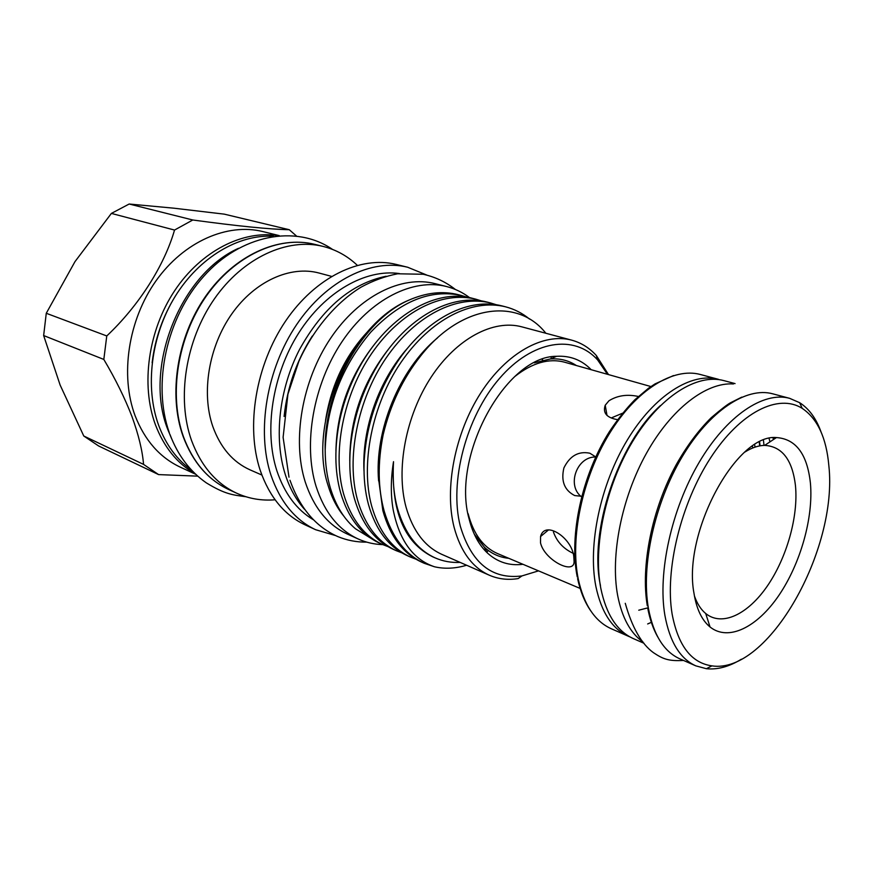 <?xml version="1.0" encoding="UTF-8"?>
<svg xmlns="http://www.w3.org/2000/svg" width="873" height="873" viewBox="0 0 873 873"><rect width="100%" height="100%" fill="white"/><g stroke="black" fill="none" stroke-linecap="round" stroke-linejoin="round"><path stroke-width="1.31" d="M693.98 593.247C682.435 533.043 736.43 433.445 776.446 437.569C795.925 438.933 807.241 454.124 810.417 483.107C813.549 517.58 800.508 563.62 778.825 595.462C757.186 627.294 728.398 641.699 710.044 626.978C701.848 620.245 696.501 608.994 693.98 593.247M694.439 595.997C697.145 603.701 700.899 609.54 705.711 613.512C722.091 626.858 747.91 614.363 767.345 586.012C786.835 557.661 798.468 516.423 795.467 485.694C792.433 459.885 782.164 446.441 764.661 445.383C758.43 445.481 751.839 447.696 744.92 452.028M672.101 613.937C678.081 645.671 691.361 662.978 711.921 665.87C768.142 674.545 838.189 549.466 828.848 465.68C826.382 437.799 817.499 418.691 802.211 408.368C778.498 393.297 740.468 411.881 710.687 457.725C680.885 503.405 664.724 569.84 672.101 613.937M741.352 659.224C729.162 666.699 717.497 669.864 706.388 668.707L695.825 665.859C680.045 658.744 669.722 641.83 664.855 615.127C657.642 572.47 671.501 509.33 699.022 462.581C726.532 415.744 763.515 391.115 789.629 398.328L799.657 402.693C809.064 408.728 816.19 418.483 821.046 431.939M763.439 440.265L764.017 445.394M644.012 643.281L633.416 638.632C617.178 631.31 606.331 614.636 600.864 588.598C592.712 547.011 605.589 486.152 632.685 441.378C659.77 396.517 697.003 373.218 723.881 380.617L735.066 383.596M642.997 642.004C630.481 633.187 622.034 617.724 617.68 595.604C610.183 555.708 621.565 497.992 646.413 453.36C671.261 408.695 706.333 382.014 733.473 383.967M540.507 542.853L540.562 536.535C544.676 519.937 571.64 537.419 573.757 556.265L574.096 561.655C574.161 575.263 544.414 560.095 540.507 542.853M581.56 496.824C566.381 485.683 576.824 456.295 595.713 457.026M581.691 496.301L574.685 495.558C564.416 490.288 560.815 481.078 563.903 467.917C569.883 455.815 578.548 450.915 589.875 453.218L595.757 456.95M611.897 417.665L622.602 413.191M617.582 419.662C606.757 417.807 602.632 412.994 605.218 405.236L608.961 400.762C617.462 395.48 627.25 394.05 638.349 396.473M468.103 513.63C473.45 534.014 483.26 547.327 497.523 553.558L580.13 588.424M279.218 235.612L262.893 231.585C227.515 222.713 183.963 241.439 156.049 280.779C128.145 320.064 119.896 375.499 135.162 415.875C144.842 440.461 159.879 457.55 180.296 467.153L195.563 474.214M197.68 476.145L158.591 474.596L143.554 464.392C142.452 450.719 138.578 434.754 131.943 416.486C124.806 397.99 115.432 378.98 103.822 359.436L43.65 335.548L46.269 313.276L74.98 261.638L111.384 213.416L174.535 230.057C164.288 265.741 138.687 305.932 106.768 335.952L46.269 313.276M191.503 470.132C176.957 459.765 166.034 444.903 158.733 425.522C144.689 387.383 150.964 335.658 175.167 296.394C199.415 257.131 238.755 234.139 273.5 236.267M171.719 438.944L167.769 429.451C143.183 368.264 180.1 274.297 238.525 248.292M357.286 265.294C347.476 256.007 336.094 249.711 323.141 246.426C287.555 237.478 243.174 257.448 214.354 298.926C185.534 340.35 176.488 398.492 191.514 440.418C201.041 465.942 216.078 483.533 236.627 493.19C248.794 498.712 261.616 500.906 275.082 499.782M331.522 276.37L319.071 273.042C290.589 265.316 255.058 280.975 231.902 313.767C208.734 346.516 201.117 392.763 212.805 426.493C220.476 447.685 232.895 462.133 250.06 469.86L261.867 475.032M426.69 275.028L407.68 267.247L396.32 264.443C360.647 255.462 315.437 276.992 285.569 321.1C255.68 365.143 245.619 426.57 260.209 470.34C269.484 496.966 284.423 515.125 305.026 524.815L315.655 529.725L335.363 535.509M407.68 267.247C372.018 258.255 326.698 280.037 296.667 324.56C266.625 369.006 256.4 430.956 270.914 474.999C280.135 501.8 295.052 520.035 315.655 529.725M304.426 509.221C296.122 499.858 289.738 488.269 285.264 474.443C273.707 438.311 278.989 389.511 299.504 349.538C322.639 307.874 351.503 283.441 386.117 276.25M399.354 273.555C365.667 268.753 324.974 291.549 298.631 333.148C272.3 374.703 263.799 430.596 276.894 470.842C284.478 493.387 296.536 509.636 313.091 519.599M469.609 297.671C462.657 292.411 454.975 288.701 446.583 286.54C413.267 277.92 370.523 299.013 341.889 341.878C313.243 384.687 302.953 444.226 316.102 486.447C324.56 512.396 338.56 529.889 358.083 538.936C365.929 542.471 374.179 544.37 382.811 544.621M446.583 286.54L435.038 283.627C401.7 274.995 359.054 295.849 330.561 338.331C302.058 380.737 291.931 439.796 305.168 481.754C313.68 507.54 327.713 524.957 347.247 534.014L358.083 538.936M370.425 537.986L355.497 528.787C344.093 519.184 335.701 505.576 330.343 487.963C326.928 476.396 325.214 463.759 325.182 450.064C323.687 389.271 362.982 320.096 408.662 300.236C350.117 324.418 307.492 423.416 327.953 485.061C331.565 497.25 336.803 507.54 343.678 515.965M382.56 544.512L379.58 543.17C361.029 534.505 348.032 517.634 340.568 492.579C334.523 470.929 334.315 446.485 339.935 419.247C343.078 404.974 347.727 391.279 353.881 378.151C380.704 320.435 432.932 287.217 472.653 298.37L475.85 299.188C442.262 290.84 401.013 310.974 371.8 353.281C343.122 394.738 332.089 453.12 343.591 493.867C351.022 518.966 364.019 535.847 382.56 544.512L388.005 546.629M396.244 550.677L393.199 549.303C374.692 540.66 361.749 523.702 354.373 498.461C349.92 482.442 348.72 464.338 350.771 444.161C354.023 416.061 362.961 389.751 377.605 365.23C406.632 316.975 451.734 292.673 487.265 302.113L490.517 302.953C456.961 294.605 415.613 315.033 386.215 357.821C357.352 399.758 346.09 458.729 357.45 499.771C364.805 525.066 377.736 542.024 396.244 550.677L401.809 552.827M410.201 556.963L407.102 555.566C388.627 546.935 375.739 529.9 368.461 504.463C365.056 491.957 363.605 477.978 364.096 462.526C366.016 425.053 377.802 390.493 399.452 358.847C428.698 317.095 469.488 297.42 502.161 305.943L505.489 306.794C471.966 298.457 430.52 319.169 400.925 362.459C371.876 404.876 360.396 464.447 371.603 505.805C378.871 531.275 391.737 548.331 410.201 556.963L415.875 559.157M424.158 563.26L421.277 561.95C402.846 553.34 390.035 536.218 382.843 510.585L378.533 478.502C378.26 464.338 379.799 449.781 383.149 434.809C377.562 462.843 377.911 488.302 384.196 511.174C391.999 537.233 405.323 554.595 424.158 563.26L434.481 566.773C444.641 569.109 455.357 568.596 466.608 565.246M481.492 300.923L475.85 299.188M542.668 360.167L542.428 359.349M496.268 304.732L490.517 302.953M529.551 319.082C522.349 313.178 514.328 309.086 505.478 306.794M571.782 340.175L521.803 326.84C493.485 319.114 456.481 338.429 431.12 377.169C405.759 415.854 395.698 469.434 406.087 507.3C412.951 531.035 424.922 546.749 442 554.442L489.371 575.231C472.424 567.603 460.671 551.627 454.102 527.303C444.182 488.509 454.898 433.139 480.728 392.992C506.547 352.768 543.715 332.504 571.782 340.175C581.222 342.773 589.406 347.891 596.335 355.518L608.492 374.582M434.481 566.773C413.082 559.528 399.299 540.463 393.145 509.581C390.602 494.904 390.722 478.928 393.516 461.686C392.37 478.928 393.734 494.631 397.619 508.795C404.788 533.359 417.283 549.717 435.114 557.869C443.004 561.328 451.352 562.834 460.136 562.398M607.455 374.288L597.656 359.971C574.598 334.053 532.563 339.87 499.356 378.598C466.051 417.065 449.017 482.289 460.311 526.223C471.387 563.118 491.936 579.683 521.934 575.929L518.125 578.581C507.944 580.218 498.363 579.105 489.371 575.231M521.934 575.929L538.532 570.866M522.971 564.296C509.526 565.999 497.719 562.277 487.538 553.122C478.971 545.112 472.85 533.807 469.172 519.206C450.872 456.219 505.98 355.889 556.538 356.304C570.211 355.507 581.767 359.982 591.196 369.705M576.344 365.514C568.683 360.484 560.04 358.29 550.405 358.945L534.341 362.83M650.909 386.553L564.613 362.208C548.964 358.028 532.388 362.764 514.906 376.438M474.279 534.156L484.395 547.229C491.51 553.755 499.629 557.443 508.752 558.294M545.854 333.257C517.907 297.42 460.933 304.535 420.819 355.726C402.813 378.478 390.264 404.843 383.149 434.809M408.662 300.236C426.133 292.586 442.687 290.742 458.336 294.692L461.468 295.5M466.99 297.191L461.457 295.5C430.629 288.887 400.401 301.109 370.785 332.155C341.954 366.267 326.742 405.574 325.182 450.064M335.93 450.839C336.771 412.242 349.189 377.311 373.153 346.046M349.767 461.031C349.702 418.625 363.266 380.519 390.46 346.679M363.997 471.027C361.782 428.752 378.784 380.202 407.964 347.705M378.609 480.903C374.255 430.826 399.419 369.214 437.548 337.851M550.918 357.046L551.529 358.465M488.596 550.688L486.337 551.965M435.114 557.869L432.615 556.767C404.046 542.428 391.006 510.727 393.516 461.686M343.733 366.715L350.608 354.634M542.177 359.447L542.46 360.211M554.104 356.544L554.41 357.221M368.144 331.129C345.359 355.3 331.151 385.048 325.553 420.382M284.107 416.476C287.173 387.459 296.569 360.647 312.283 336.05M192.78 219.996L129.171 204.02L173.771 208.178L224.296 214.147L289.269 229.719C269.822 229.337 237.652 226.096 192.78 219.996L174.535 230.057M143.554 464.392L83.775 436.009L60.139 385.08L43.65 335.548M83.775 436.009L98.66 445.994L158.591 474.596M296.362 235.906L289.269 229.719M106.768 335.952L103.822 359.436M111.384 213.416L129.171 204.02M574.729 554.028C564.111 549.466 557.018 542.122 553.438 532.028M752.45 446.179L752.701 447.98M754.665 444.739L755.036 447.118M769.102 438.486L769.953 441.869M772.965 437.788L773.467 439.545M789.629 398.328L772.725 393.81C746.404 386.553 709.356 410.834 681.955 457.146C654.543 503.372 640.946 565.9 648.41 608.274C653.43 634.802 663.895 651.651 679.805 658.82L695.825 665.859M651.345 622.34L647.657 623.955M578.253 579.039C583.906 604.803 594.906 621.369 611.275 628.746L628.495 636.297C612.246 628.975 601.366 612.333 595.866 586.383C587.649 544.938 600.438 484.34 627.458 439.774C654.477 395.12 691.678 371.963 718.588 379.362L700.408 374.506C673.323 367.064 636.09 389.86 609.212 433.946C582.324 477.968 569.807 537.91 578.253 579.039M759.663 445.896L759.237 442.153M629.924 636.897L628.495 636.297L629.913 636.886M194.985 473.657C177.186 463.487 163.993 447.162 155.405 424.693C140.684 384.938 148.159 330.561 174.633 290.742C201.117 250.889 243.076 229.861 278.422 235.677M323.141 246.426L314.629 244.331C279.054 235.394 234.793 255.189 206.093 296.362C177.394 337.469 168.467 395.229 183.537 436.937C193.086 462.33 208.134 479.855 228.661 489.513C207.927 479.714 192.78 462.112 183.221 436.729M175.713 295.521C162.858 316.19 155.001 338.615 152.131 362.786M660.414 405.596C617.822 443.877 588.664 531.668 600.471 585.608M638.752 610.205L647.679 607.903M764.661 445.383L776.446 437.569M711.921 665.87L706.388 668.707M657.729 636.941C653.157 628.876 649.796 619.175 647.668 607.826M708.309 625.461L709.323 624.741M683.504 660.446C668.543 661.265 663.044 659.093 653.375 652.622C641.502 643.979 632.139 627.534 625.264 603.298M590.912 611.1C584.834 602.425 580.403 591.599 577.599 578.646M760.034 445.83L759.619 441.967M548.517 529.9L540.562 536.535M245.793 496.715C232.905 494.969 225.179 494.402 206.344 482.878C189.987 471.442 177.874 455.346 170.006 434.579M236.627 493.19L228.661 489.513M366.791 542.144C356.588 542.231 346.876 540.354 337.644 536.513C315.72 526.725 299.832 507.977 289.989 480.27M550.405 358.945L556.538 356.304M484.395 547.229L487.538 553.122M597.656 359.971L596.335 355.518M455.379 289.476C445.852 281.99 435.114 276.916 423.176 274.264L397.641 273.784C385.211 276.217 373.033 280.659 361.095 287.141C336.651 302.058 313.385 329.056 298.893 361.258L287.937 394.149L283.103 437.329L289.007 477.182M183.057 436.282C168.096 394.509 177.077 337.065 205.733 296.154C234.368 255.243 278.607 235.35 314.629 244.331M332.504 249.405C295.598 223.957 240.271 235.012 203.725 276.348C166.547 317.576 152.044 384.207 169.318 432.692M605.218 405.236L607.019 415.461M577.249 576.933C568.89 535.455 581.942 475.163 609.354 431.731C617.32 419.727 625.777 409.099 634.747 399.845L648.497 388.245L655.001 383.924L673.498 375.565M774.493 438.868L774.155 437.668M647.308 605.797C640.542 566.282 651.902 509.374 676.128 464.883C686.767 446.016 698.487 430.258 711.299 417.632C720.978 409.382 727.416 404.406 730.614 402.715L741.81 397.117M802.211 408.368L799.657 402.693M705.711 613.512L710.044 626.978"/></g></svg>
